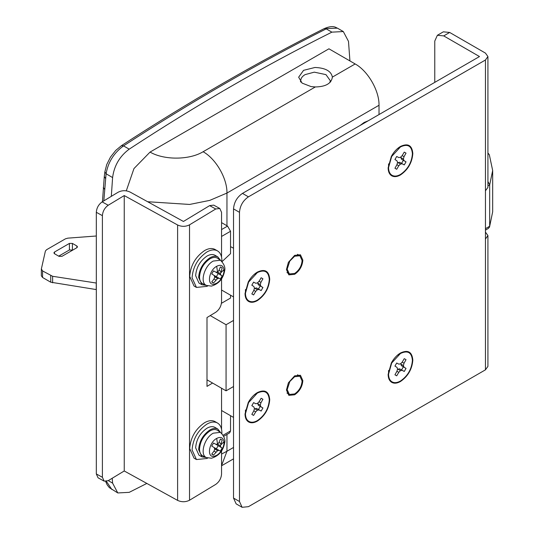<?xml version="1.0" encoding="UTF-8"?>
<svg xmlns="http://www.w3.org/2000/svg" width="534" height="534" viewBox="0 0 534 534"><rect width="100%" height="100%" fill="white"/><g stroke="black" fill="none" stroke-linecap="round" stroke-linejoin="round"><path stroke-width="0.8" d="M212.565 383.032L206.998 386.396L206.998 317.543L215.736 312.263C219.274 309.72 221.216 306.249 221.557 301.857L221.557 278.861M96.314 212.298C96.654 207.906 98.596 204.435 102.134 201.892L108.222 205.25C104.691 207.793 102.748 211.264 102.401 215.656L96.314 212.298L96.314 473.938L102.401 477.296L104.157 481.154L108.222 480.66L124.242 470.975L177.608 500.398C181.66 502.227 185.632 502.174 189.53 500.238L215.736 484.391C219.274 481.848 221.216 478.377 221.557 473.985L221.557 450.99M104.157 481.154L98.062 477.803L96.314 473.938M221.557 257.181L221.557 212.352L219.808 208.487L215.736 208.988L209.635 205.623L213.707 205.123L219.808 208.487M108.222 205.25L124.242 195.564L177.608 224.988C181.66 226.823 185.632 226.77 189.53 224.827L215.736 208.988M209.635 205.623L183.436 221.463L130.069 192.046C125.857 190.164 121.799 190.271 117.894 192.367L102.134 201.892M124.242 470.975L124.242 195.564M102.401 477.296L102.401 215.656M221.557 429.316L221.557 388.225M217.779 430.511L217.138 430.117C215.109 429.122 212.712 429.403 209.955 430.951C203.614 435.33 200.137 441.351 199.516 449.027C199.582 452.685 200.811 455.041 203.214 456.096L206.531 457.565L211.464 458.232C218.673 456.036 223.032 451.076 224.547 443.347C225.588 440.063 224.34 436.518 220.802 432.72L217.825 430.551M220.802 432.72L220.235 432.373L213.246 433.187C204.162 437.853 199.429 455.502 206.698 457.631L206.531 457.565M206.351 457.484L201.945 456.877L198.628 449.541C199.295 441.211 203.074 434.669 209.955 429.923C212.953 428.235 215.549 427.934 217.752 429.009L220.696 432.647M201.945 456.877L198.962 455.155L195.644 447.826C196.312 439.489 200.09 432.947 206.972 428.201C209.969 426.519 212.572 426.212 214.768 427.293L215.195 427.534M207.773 458.012L206.972 458.492L196.432 459.54L192.066 449.888C192.948 438.921 197.92 430.317 206.972 424.069C210.917 421.853 214.334 421.453 217.231 422.875L214.848 421.493C211.951 420.078 208.534 420.478 204.589 422.694C195.531 428.942 190.565 437.546 189.683 448.513L194.049 458.165L196.432 459.54M217.231 422.875C220.262 424.55 221.81 427.821 221.877 432.674L221.857 433.608M220.415 451.09L222.191 448.019L220.842 447.172L220.388 445.756L222.191 440.049L220.415 439.028L219.013 442.492L217.558 444.121L215.876 444.301L213.513 443.013L211.744 446.084L214.041 447.479L214.721 449.027L214.041 451.096L211.744 454.054L212.539 454.721L213.513 455.075L217.558 450.663L219.007 450.349L220.415 451.09L214.181 447.799M220.415 439.028L222.191 440.049M222.191 448.019L218.159 445.696L216.39 448.76M218.159 445.696L216.223 444.261M213.513 455.075L211.744 454.054M215.876 452.158L214.041 451.096M217.558 450.663L214.721 449.027M219.007 450.349L214.501 447.746M220.842 447.172L216.337 444.568M220.388 445.756L217.558 444.121L216.684 438.407C220.749 436.438 223.179 437.533 223.973 441.698L223.893 444.315C222.912 449.161 220.509 452.845 216.684 455.369L214.067 456.316C206.551 457.912 208.814 442.426 216.684 438.407M220.842 443.554L219.013 442.492M217.779 258.383L217.138 257.989C215.109 256.994 212.712 257.275 209.955 258.823C203.614 263.195 200.137 269.223 199.516 276.899C199.582 280.557 200.811 282.913 203.214 283.961L206.531 285.436L211.464 286.104C218.673 283.908 223.032 278.942 224.547 271.219C225.588 267.928 224.34 264.39 220.802 260.592L217.825 258.416M220.802 260.592L220.235 260.245L213.246 261.059C204.162 265.725 199.429 283.367 206.698 285.503L206.531 285.436M206.351 285.356L201.945 284.749L198.628 277.413C199.295 269.083 203.074 262.541 209.955 257.788C212.953 256.106 215.549 255.806 217.752 256.881L220.696 260.512M201.945 284.749L198.962 283.027L195.644 275.691C196.312 267.36 200.09 260.819 206.972 256.073C209.969 254.384 212.572 254.084 214.768 255.159L215.195 255.406M207.773 285.877L206.972 286.364L196.432 287.412L192.066 277.76C192.948 266.793 197.92 258.189 206.972 251.941C210.917 249.725 214.334 249.325 217.231 250.74L214.848 249.365C211.951 247.95 208.534 248.343 204.589 250.559C195.531 256.807 190.565 265.418 189.683 276.378L194.049 286.03L196.432 287.412M217.231 250.74C220.262 252.422 221.81 255.686 221.877 260.545L221.857 261.48M220.415 278.962L222.191 275.891L220.842 275.037L220.388 273.628L222.191 267.921L220.415 266.893L219.013 270.364L217.558 271.993L215.876 272.173L213.513 270.885L211.744 273.949L214.041 275.35L214.721 276.892L214.041 278.968L211.744 281.925L212.539 282.586L213.513 282.947L217.558 278.528L219.007 278.221L220.415 278.962L214.181 275.664M220.415 266.893L222.191 267.921M222.191 275.891L218.159 273.568L216.39 276.632M218.159 273.568L216.223 272.133M213.513 282.947L211.744 281.925M215.876 280.03L214.041 278.968M217.558 278.528L214.721 276.892M219.007 278.221L214.501 275.617M220.842 275.037L216.337 272.433M220.388 273.628L217.558 271.993L216.684 266.279C220.749 264.303 223.179 265.405 223.973 269.57L223.893 272.18C222.912 277.033 220.509 280.717 216.684 283.234L214.067 284.188C206.551 285.783 208.814 270.297 216.684 266.279M220.842 271.419L219.013 270.364M485.453 228.679L489.671 226.249L488.55 228.312L485.453 230.107M489.471 227.27L492.668 211.824L489.671 226.249L489.671 184.938L487.922 181.473M54.515 253.743L58.987 256.327L61.964 256.327L76.876 247.716L77.49 246.855L76.876 245.994L72.404 243.417L69.42 243.417L54.515 252.021L53.894 252.882L54.515 253.743L54.515 252.021M72.697 250.126L69.42 249.959L58.687 256.153M96.314 236.001L67.858 238.144L65.422 238.838L46.585 249.712L45.41 251.013L41.365 268.909L42.566 270.945L52.626 276.292L96.314 283.04M41.365 268.909L41.332 275.764L42.566 277.486L50.73 282.199L96.314 289.582M96.253 289.548L96.253 283.007M300.989 82.156L300.762 80.874C300.722 78.451 302.157 76.369 305.081 74.626L314.286 72.157L325.947 74.626L330.272 80.647L329.899 82.543M300.762 80.874L300.755 81.922M288.387 382.818L294.641 375.849L300.442 375.275L302.845 380.588C302.357 386.616 299.621 391.349 294.641 394.786L288.847 395.36L286.444 390.054L288.387 382.818M288.387 262.327L294.641 255.359L300.442 254.785L302.845 260.098C302.357 266.126 299.621 270.858 294.641 274.296L288.847 274.87L286.444 269.563L288.387 262.327M248.584 402.609L257.375 393.064C264.617 389.7 268.595 391.996 269.303 399.953C268.595 408.724 264.617 415.606 257.375 420.605C254.044 422.474 251.194 422.728 248.831 421.373C246.621 419.958 245.493 417.401 245.453 413.723L248.584 402.609M248.27 402.462C250.746 398.017 253.783 394.726 257.375 392.577L257.375 392.577C264.877 389.092 268.989 391.469 269.723 399.706C268.989 408.79 264.877 415.919 257.375 421.092C253.924 423.028 250.973 423.288 248.53 421.887C246.241 420.418 245.073 417.775 245.026 413.963L248.27 402.462M248.584 282.119L257.375 272.574C264.617 269.209 268.595 271.506 269.303 279.462C268.595 288.233 264.617 295.115 257.375 300.115C254.044 301.984 251.194 302.237 248.831 300.882C246.621 299.461 245.493 296.911 245.453 293.233L248.584 282.119M248.27 281.965C250.746 277.526 253.783 274.236 257.375 272.086L257.375 272.086C264.877 268.602 268.989 270.978 269.723 279.215C268.989 288.3 264.877 295.429 257.375 300.602C253.924 302.531 250.973 302.798 248.53 301.396C246.241 299.928 245.073 297.284 245.026 293.473L248.27 281.965M391.689 363.02L400.48 353.475C407.729 350.11 411.701 352.407 412.408 360.363C411.701 369.134 407.729 376.016 400.48 381.016C397.149 382.885 394.299 383.138 391.936 381.783C389.727 380.368 388.605 377.812 388.558 374.134L391.689 363.02M391.382 362.873C393.852 358.427 396.889 355.137 400.48 352.987L400.48 352.987C407.983 349.503 412.101 351.879 412.829 360.116C412.101 369.201 407.983 376.33 400.48 381.503C397.029 383.439 394.079 383.699 391.636 382.297C389.346 380.829 388.185 378.185 388.138 374.374L391.382 362.873M391.689 156.462L400.48 146.917C407.729 143.553 411.701 145.849 412.408 153.805C411.701 162.576 407.729 169.465 400.48 174.458C397.149 176.327 394.299 176.58 391.936 175.225C389.727 173.81 388.605 171.26 388.558 167.576L391.689 156.462M391.382 156.315C393.852 151.87 396.889 148.579 400.48 146.429L400.48 146.429C407.983 142.945 412.101 145.321 412.829 153.558C412.101 162.643 407.983 169.772 400.48 174.945C397.029 176.881 394.079 177.141 391.636 175.739C389.346 174.271 388.185 171.634 388.138 167.816L391.382 156.315M233.525 498.068L239.486 501.513L242.102 507.3L236.141 503.856L233.525 498.068L233.525 208.887C234.052 202.306 237.036 197.146 242.469 193.395L248.43 196.839L485.453 59.995L487.922 56.551L487.922 187.374L485.453 190.812L485.453 239.012L487.922 235.567L485.453 232.123M257.755 403.083L258.236 405.199L260.238 406.441L258.469 409.511L256.393 408.397L254.317 409.037M257.375 403.464L259.077 401.768L260.919 402.83L260.298 405.146L260.919 406.754L262.922 407.989L261.153 411.06L259.07 409.945L257.375 410.212L255.679 411.901L253.603 415.419L251.828 414.397L253.837 410.84L254.458 408.523L253.837 406.921L251.828 405.68L253.603 402.609L255.679 403.724L257.375 403.464M251.828 414.397L253.603 415.419M253.837 410.84L255.679 411.901M254.691 408.664L257.375 410.212M256.393 408.397L259.07 409.945M258.469 409.511L261.153 411.06M260.238 406.441L262.922 407.989M258.236 405.199L260.919 406.754M257.615 403.597L260.298 405.146M259.077 401.768L261.153 398.251L262.922 399.278L260.919 402.83M261.153 398.251L262.922 399.278M257.755 282.593L258.236 284.709L260.238 285.95L258.469 289.021L256.393 287.906L254.317 288.547M257.375 282.973L259.077 281.271L260.919 282.339L260.298 284.655L260.919 286.257L262.922 287.499L261.153 290.569L259.07 289.455L257.375 289.722L255.679 291.41L253.603 294.928L251.828 293.907L253.837 290.349L254.458 288.033L253.837 286.424L251.828 285.189L253.603 282.119L255.679 283.234L257.375 282.973M251.828 293.907L253.603 294.928M253.837 290.349L255.679 291.41M254.691 288.166L257.375 289.722M256.393 287.906L259.07 289.455M258.469 289.021L261.153 290.569M260.238 285.95L262.922 287.499M258.236 284.709L260.919 286.257M257.615 283.107L260.298 284.655M259.077 281.271L261.153 277.76L262.922 278.781L260.919 282.339M261.153 277.76L262.922 278.781M400.86 363.5L401.341 365.616L403.344 366.851L401.575 369.922L399.499 368.807L397.423 369.448M400.48 363.874L402.182 362.179L404.024 363.24L403.404 365.556L404.024 367.165L406.027 368.407L404.258 371.47L402.182 370.356L400.48 370.623L398.785 372.311L396.709 375.829L394.94 374.808L396.942 371.25L397.563 368.934L396.942 367.332L394.94 366.09L396.709 363.02L398.785 364.135L400.48 363.874M394.94 374.808L396.709 375.829M396.942 371.25L398.785 372.311M397.797 369.074L400.48 370.623M399.499 368.807L402.182 370.356M401.575 369.922L404.258 371.47M403.344 366.851L406.027 368.407M401.341 365.616L404.024 367.165M400.72 364.008L403.404 365.556M402.182 362.179L404.258 358.661L406.027 359.689L404.024 363.24M404.258 358.661L406.027 359.689M400.86 156.943L401.341 159.059L403.344 160.3L401.575 163.364L399.499 162.249L397.423 162.89M400.48 157.316L402.182 155.621L404.024 156.682L403.404 159.005L404.024 160.607L406.027 161.849L404.258 164.913L402.182 163.798L400.48 164.065L398.785 165.754L396.709 169.271L394.94 168.25L396.942 164.692L397.563 162.376L396.942 160.774L394.94 159.532L396.709 156.469L398.785 157.583L400.48 157.316M394.94 168.25L396.709 169.271M396.942 164.692L398.785 165.754M397.797 162.516L400.48 164.065M399.499 162.249L402.182 163.798M401.575 163.364L404.258 164.913M403.344 160.3L406.027 161.849M401.341 159.059L404.024 160.607M400.72 157.457L403.404 159.005M402.182 155.621L404.258 152.11L406.027 153.131L404.024 156.682M404.258 152.11L406.027 153.131M437.386 35.271L443.353 31.826L449.675 32.454L443.714 35.898L437.386 35.271L434.769 41.058L434.769 82.37M242.102 507.3L248.43 506.673L485.453 369.828L487.922 366.384L487.922 235.567M248.43 196.839C242.997 200.584 240.013 205.75 239.486 212.332L233.525 208.887M443.714 35.898L479.492 56.551L242.469 193.395M487.922 56.551L485.453 53.106L449.675 32.454M239.486 501.513L239.486 212.332M302.097 381.016L299.914 376.196L294.641 376.717L289.828 381.53L287.185 389.626L289.368 394.452L294.641 393.932C299.167 390.808 301.65 386.503 302.097 381.016M302.097 260.525L299.914 255.699L294.641 256.227L289.828 261.039L287.185 269.136L289.368 273.955L294.641 273.435C299.167 270.311 301.65 266.012 302.097 260.525M126.291 190.845L133.961 168.57L150.047 152.083C164.132 160.26 189.343 160.1 203.107 151.743L315.347 86.942L311.102 86.601L302.117 83.124L298.646 77.203L303.586 70.321L314.947 67.478C325.406 67.885 331.214 71.095 332.375 77.11L355.163 63.953C367.913 70.929 379.347 90.74 379.02 105.265L226.957 193.054L226.957 225.755M300.382 81.508L300.755 81.101M330.272 81.101L330.726 81.609M315.347 86.942C325.747 86.755 331.427 83.478 332.375 77.11L332.382 77.21M368.28 120.757L364.108 122.48L359.936 125.577M221.557 229.567L227.557 226.102L230.541 231.262L230.541 253.643L222.024 261.647M233.525 248.23L230.541 246.615M379.02 114.556L379.02 105.265M337.435 28.155L324.105 28.656C256.841 62.531 189.276 101.533 121.432 145.669L123.528 145.882C113.916 152.918 108.102 162.216 106.079 173.784L103.823 200.871M102.448 201.705L104.29 176.5L105.505 178.436M103.282 187.481L104.524 189.183M106.433 481.408L111.893 489.551M223.139 435.21L230.541 430.938L229.667 432.867L223.726 436.298M233.525 386.523L226.069 390.828L226.069 324.732L233.525 320.427M206.998 379.814L226.069 390.828M210.236 315.587L226.069 324.732M221.443 303.305L230.541 298.052L230.541 295.195M227.557 226.102L221.557 222.638M111.312 196.345L112.601 177.555C114.149 165.7 119.683 156.235 129.208 149.16C196.766 104.851 264.323 65.842 331.881 32.147L343.315 31.553L348.488 41.365L349.93 60.929M146.843 483.43L129.208 492.348L117.774 492.949L112.601 483.13L112.22 478.244M150.047 152.083L328.931 48.808L355.163 63.953M230.541 430.938L230.541 415.692M177.608 500.398L177.608 224.988M189.53 500.238L189.53 224.827M223.973 441.698L220.495 445.276M223.973 269.57L220.495 273.148M487.922 152.971L489.324 154.72L492.668 170.513L489.671 184.938L487.922 185.945M489.324 154.72L487.922 153.291M487.922 173.063L487.922 161.088M69.42 249.959L69.42 243.417M72.404 249.959L72.404 243.417M76.876 247.716L76.876 245.994M52.626 282.826L52.626 276.292M50.73 282.199L50.73 275.657M42.566 277.486L42.566 270.945M485.453 369.828L485.453 239.012M485.453 190.812L485.453 59.995M226.957 434.429L226.957 451.25L233.525 447.459M331.881 32.147L326.207 28.869C258.95 62.738 191.392 101.74 123.528 145.882L129.208 149.16M104.29 176.5L104.864 171.848L106.079 173.784L112.601 177.555M203.107 151.743C215.856 158.718 227.29 178.53 226.957 193.054L209.775 200.377L189.61 204.449L147.631 201.725M221.557 454.067L226.957 451.25L221.557 465.581M230.541 231.262L221.557 236.449M108.275 480.627L112.601 483.13M214.982 427.407L217.965 429.129M214.982 255.279L217.965 256.994M492.668 211.824L492.668 170.513M330.272 80.647L330.272 82.156M254.177 394.913L257.375 393.064M245.453 410.025L245.453 413.723M254.177 274.423L257.375 272.574M245.453 289.535L245.453 293.233M397.283 355.324L400.48 353.475M388.558 370.436L388.558 374.134M397.283 148.766L400.48 146.917M388.558 163.885L388.558 167.576M286.958 393.057L289.368 394.452M299.914 376.196L297.491 374.795M286.958 272.567L289.368 273.962M299.914 255.699L297.491 254.304M233.525 296.917L221.557 290.015M233.525 417.408L221.557 410.506M104.864 171.848L106.727 164.552L110.485 157.089L115.711 150.441L121.432 145.669M324.105 28.656C334.084 24.33 336.54 28.275 337.354 28.108L343.315 31.553M105.665 481.508L107.147 484.819L109.343 487.629L117.774 492.949M233.525 458.866L221.557 465.775"/></g></svg>

